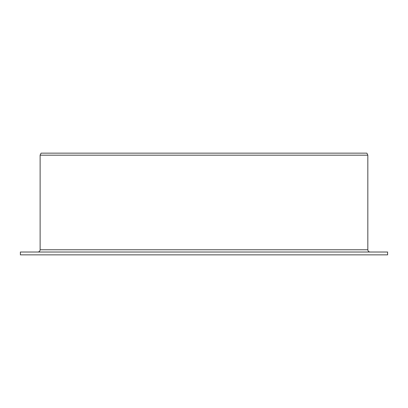 <?xml version="1.0" encoding="UTF-8"?>
<svg xmlns="http://www.w3.org/2000/svg" width="408" height="408" viewBox="0 0 408 408"><rect width="100%" height="100%" fill="white"/><g stroke="black" fill="none" stroke-linecap="round" stroke-linejoin="round"><path stroke-width="0.61" d="M20.4 254.852L20.4 252.027L387.6 252.027L387.6 254.852L20.4 254.852L20.4 252.027M37.867 252.027C39.229 251.899 39.984 251.149 40.122 249.767L40.122 155.183L41.07 153.148L366.879 153.148L367.827 155.183L40.122 155.183M40.122 249.767L367.827 249.767C367.96 251.139 368.71 251.889 370.087 252.027M367.827 249.767L367.827 155.183"/></g></svg>
